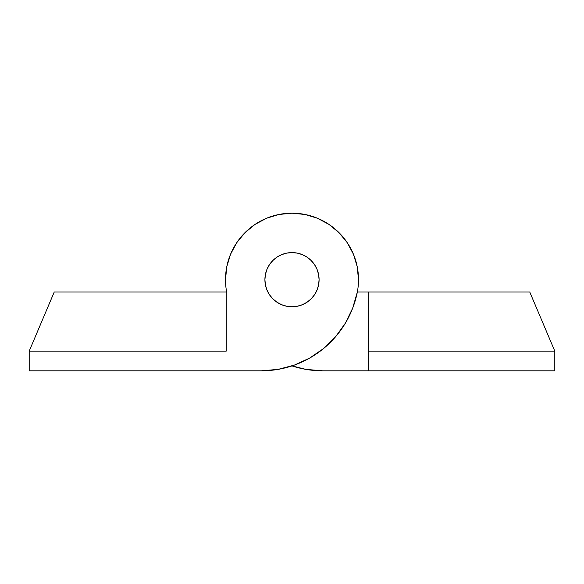 <?xml version="1.0" encoding="UTF-8"?>
<svg xmlns="http://www.w3.org/2000/svg" width="584" height="584" viewBox="0 0 584 584"><rect width="100%" height="100%" fill="white"/><g stroke="black" fill="none" stroke-linecap="round" stroke-linejoin="round"><path stroke-width="0.88" d="M319.09 279.685A27.09 27.09 0 0 1 292 306.775A27.09 27.09 0 0 1 264.91 279.685L265.428 274.4L266.968 269.319L269.472 264.632L272.845 260.53L276.947 257.157L281.634 254.653L286.715 253.113L292 252.595L297.285 253.113L302.366 254.653L307.053 257.157L311.155 260.53L314.528 264.632L317.032 269.319L318.572 274.4L319.09 279.685L318.572 284.97L317.032 290.051L314.528 294.738L311.155 298.84L307.053 302.213L302.366 304.717L297.285 306.257L292 306.775L286.715 306.257L281.634 304.717L276.947 302.213L272.845 298.84L269.472 294.738L266.968 290.051L265.428 284.97L264.91 279.685A27.09 27.09 0 0 1 292 252.595A27.09 27.09 0 0 1 319.09 279.685M225.504 279.685A66.496 66.496 0 0 1 292 213.189A66.496 66.496 0 0 1 357.35 292A97.791 97.791 0 0 1 261.413 370.811L29.2 370.811L29.2 351.108L54.246 292L226.65 292A66.496 66.496 0 0 1 225.504 279.685A66.496 66.496 0 0 0 226.65 292L226.234 292L226.234 351.108L29.2 351.108L29.2 370.811L261.413 370.811L278.145 369.373L294.387 365.088L309.651 358.094L323.492 348.582L335.508 336.851L345.334 323.229L352.685 308.133L357.35 292A66.496 66.496 0 0 0 358.496 279.685L357.218 266.713L353.437 254.237L347.29 242.74L339.019 232.666L328.945 224.395L317.448 218.248L304.972 214.467L292 213.189L279.028 214.467L266.552 218.248L255.055 224.395L244.981 232.666L236.71 242.74L230.563 254.237L226.782 266.713L225.504 279.685M356.758 264.581L353.437 254.237M266.552 218.248L255.055 224.395M266.968 269.319L269.472 264.632M286.715 253.113L292 252.595L286.715 253.113M54.246 292L226.234 292L226.234 351.108L29.2 351.108L54.246 292M322.587 370.811L305.855 369.373L322.587 370.811L368.351 370.811L368.351 292L368.351 351.108L554.8 351.108L554.8 370.811L368.351 370.811L368.351 351.108L554.8 351.108L529.754 292L357.35 292L529.754 292L554.8 351.108L554.8 370.811L322.587 370.811A97.791 97.791 0 0 1 292 365.905L305.855 369.373L292 365.905M297.285 253.113L292 252.595L297.285 253.113M317.448 218.248L328.945 224.395M317.032 269.319L314.528 264.632"/></g></svg>
